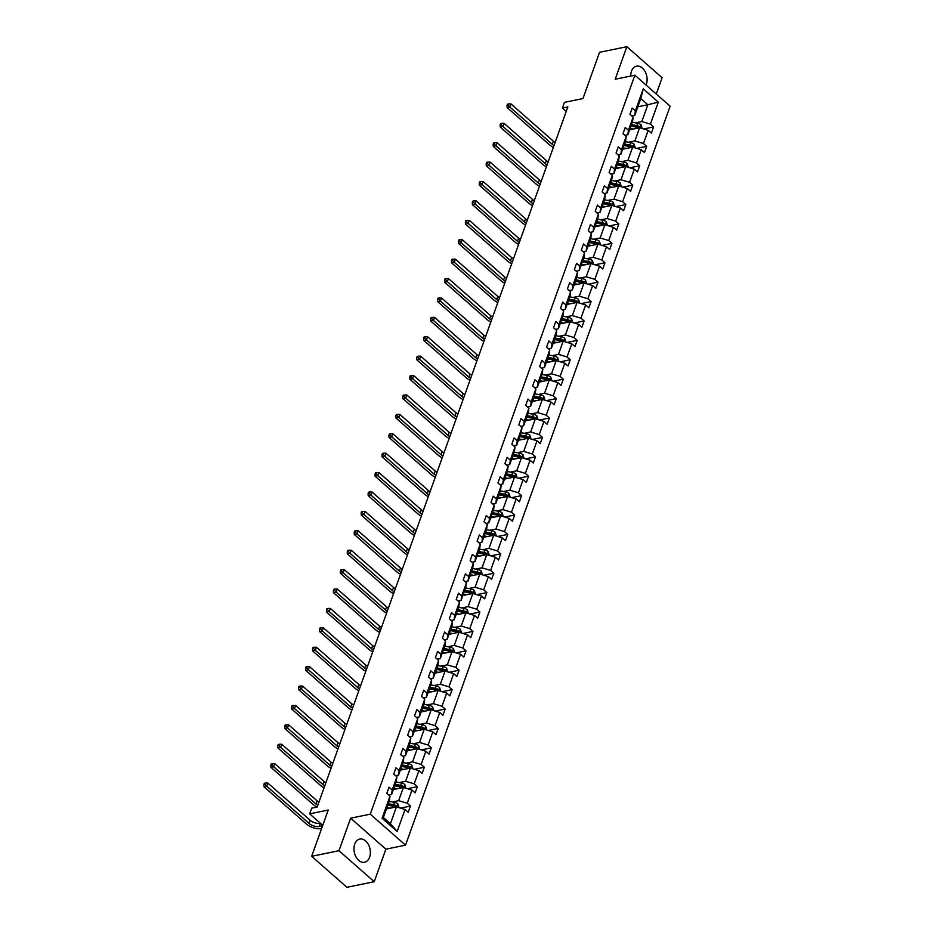<?xml version="1.0" encoding="UTF-8"?>
<svg xmlns="http://www.w3.org/2000/svg" width="934" height="934" viewBox="0 0 934 934"><rect width="100%" height="100%" fill="white"/><g stroke="black" fill="none" stroke-linecap="round" stroke-linejoin="round"><path stroke-width="1.4" d="M646.048 85.029A11.827 8.021 78.4 0 0 646.34 84.282A11.827 8.021 78.4 0 0 645.114 71.556A11.827 8.021 78.4 0 0 636.533 66.162A11.827 8.021 78.4 0 0 631.477 71.206A11.827 8.021 78.4 0 0 630.707 76.051M354.733 844.126A11.827 8.021 78.4 0 0 355.959 856.852A11.827 8.021 78.4 0 0 364.54 862.245A11.827 8.021 78.4 0 0 369.595 857.202A11.827 8.021 78.4 0 0 368.37 844.464A11.827 8.021 78.4 0 0 359.788 839.082A11.827 8.021 78.4 0 0 354.733 844.126M374.23 881.708L385.87 849.181L350.624 818.184L338.972 850.711L374.23 881.708L346.923 887.3L311.664 856.303L328.231 810.035L309.668 813.841L322.755 825.341M338.972 850.711L311.664 856.303M656.263 94.019L662.101 77.697L626.854 46.7L599.546 52.292L582.979 98.56L564.416 102.366L562.385 108.029L566.237 111.403M405.531 845.153L670.122 106.196L634.863 75.199L370.273 814.156L405.531 845.153L385.87 849.181M635.505 122.833L641.833 121.537L647.846 104.748L658.307 102.11L650.414 124.117L653.613 126.931L643.631 128.974M637.84 106.803L647.846 104.748L640.794 98.549L634.781 115.337L631.828 115.944M641.833 121.537L650.414 124.117M628.559 142.237L634.886 140.941L639.603 127.76L648.196 130.34L651.383 133.142L653.613 126.931M648.196 130.34L643.468 143.521L646.667 146.334L636.684 148.378M621.612 161.64L627.94 160.344L632.657 147.163L641.249 149.744L644.437 152.546L646.667 146.334M641.249 149.744L636.521 162.925L639.72 165.738L629.738 167.781M614.665 181.044L620.993 179.748L625.71 166.567L634.303 169.147L637.49 171.949L639.72 165.738M634.303 169.147L629.574 182.328L632.773 185.142L622.791 187.185M607.719 200.448L614.035 199.152L618.763 185.971L627.344 188.551L630.543 191.353L632.773 185.142M627.344 188.551L622.628 201.732L625.815 204.546L615.845 206.589M600.772 219.852L607.088 218.556L611.817 205.375L620.398 207.955L623.597 210.757L625.815 204.546M620.398 207.955L615.681 221.136L618.868 223.95L608.898 225.993M593.826 239.256L600.142 237.96L604.87 224.779L613.451 227.359L616.65 230.161L618.868 223.95M613.451 227.359L608.734 240.54L611.922 243.354L601.951 245.397M586.879 258.66L593.195 257.364L597.923 244.183L606.505 246.763L609.704 249.565L611.922 243.354M606.505 246.763L601.788 259.944L604.975 262.758L595.005 264.801M579.932 278.063L586.248 276.768L590.965 263.586L599.558 266.167L602.757 268.969L604.975 262.758M599.558 266.167L594.841 279.348L598.029 282.161L588.046 284.205M572.986 297.467L579.302 296.171L584.019 282.99L592.611 285.57L595.799 288.373L598.029 282.161M592.611 285.57L587.895 298.752L591.082 301.565L581.1 303.608M566.039 316.871L572.355 315.575L577.072 302.394L585.665 304.974L588.852 307.776L591.082 301.565M585.665 304.974L580.948 318.155L584.135 320.969L574.153 323.012M559.081 336.275L565.409 334.979L570.125 321.798L578.718 324.378L581.905 327.18L584.135 320.969M578.718 324.378L574.001 337.559L577.189 340.373L567.207 342.416M552.134 355.679L558.462 354.383L563.179 341.202L571.771 343.782L574.959 346.584L577.189 340.373M571.771 343.782L567.043 356.963L570.242 359.777L560.26 361.82M545.187 375.083L551.515 373.787L556.232 360.606L564.825 363.186L568.012 365.988L570.242 359.777M564.825 363.186L560.096 376.367L563.295 379.181L553.313 381.224M538.241 394.487L544.569 393.191L549.285 380.01L557.878 382.59L561.065 385.392L563.295 379.181M557.878 382.59L553.15 395.771L556.349 398.584L546.367 400.628M531.294 413.89L537.622 412.594L542.339 399.413L550.932 401.994L554.119 404.796L556.349 398.584M550.932 401.994L546.203 415.175L549.402 417.988L539.42 420.031M524.348 433.294L530.664 431.998L535.392 418.817L543.973 421.397L547.172 424.199L549.402 417.988M543.973 421.397L539.257 434.579L542.456 437.392L532.473 439.435M517.401 452.698L523.717 451.402L528.446 438.221L537.027 440.801L540.226 443.603L542.456 437.392M537.027 440.801L532.31 453.982L535.497 456.796L525.527 458.839M510.454 472.102L516.771 470.806L521.499 457.625L530.08 460.205L533.279 463.007L535.497 456.796M530.08 460.205L525.363 473.386L528.551 476.2L518.58 478.243M503.508 491.506L509.824 490.21L514.552 477.029L523.133 479.609L526.332 482.411L528.551 476.2M523.133 479.609L518.417 492.79L521.604 495.604L511.634 497.647M496.561 510.91L502.877 509.614L507.606 496.433L516.187 499.013L519.386 501.815L521.604 495.604M516.187 499.013L511.47 512.194L514.657 515.008L504.687 517.051M489.614 530.314L495.931 529.018L500.647 515.837L509.24 518.417L512.427 521.219L514.657 515.008M509.24 518.417L504.523 531.598L507.711 534.411L497.729 536.455M482.668 549.717L488.984 548.421L493.701 535.24L502.294 537.821L505.481 540.623L507.711 534.411M502.294 537.821L497.577 551.002L500.764 553.815L490.782 555.858M475.71 569.121L482.037 567.825L486.754 554.644L495.347 557.224L498.534 560.026L500.764 553.815M495.347 557.224L490.63 570.405L493.817 573.219L483.835 575.262M468.763 588.525L475.091 587.229L479.807 574.048L488.4 576.628L491.588 579.43L493.817 573.219M488.4 576.628L483.672 589.809L486.871 592.623L476.889 594.666M461.816 607.929L468.144 606.633L472.861 593.452L481.454 596.032L484.641 598.834L486.871 592.623M481.454 596.032L476.725 609.213L479.924 612.027L469.942 614.07M454.87 627.333L461.198 626.037L465.914 612.856L474.507 615.436L477.694 618.238L479.924 612.027M474.507 615.436L469.779 628.617L472.978 631.431L462.995 633.474M447.923 646.737L454.251 645.441L458.968 632.26L467.56 634.84L470.748 637.642L472.978 631.431M467.56 634.84L462.832 648.021L466.031 650.835L456.049 652.878M440.976 666.14L447.304 664.845L452.021 651.663L460.614 654.244L463.801 657.046L466.031 650.835M460.614 654.244L455.885 667.425L459.084 670.238L449.102 672.282M434.03 685.544L440.346 684.248L445.074 671.067L453.655 673.648L456.854 676.449L459.084 670.238M453.655 673.648L448.939 686.829L452.126 689.642L442.156 691.685M427.083 704.948L433.399 703.652L438.128 690.471L446.709 693.051L449.908 695.853L452.126 689.642M446.709 693.051L441.992 706.232L445.179 709.046L435.209 711.089M420.137 724.352L426.453 723.056L431.181 709.875L439.762 712.455L442.961 715.257L445.179 709.046M439.762 712.455L435.046 725.636L438.233 728.45L428.262 730.493M413.19 743.756L419.506 742.46L424.234 729.279L432.816 731.859L436.015 734.661L438.233 728.45M432.816 731.859L428.099 745.04L431.286 747.854L421.316 749.897M406.243 763.16L412.559 761.864L417.276 748.683L425.869 751.263L429.068 754.065L431.286 747.854M425.869 751.263L421.152 764.444L424.34 767.258L414.357 769.301M399.297 782.564L405.613 781.268L410.33 768.087L418.922 770.667L422.11 773.469L424.34 767.258M418.922 770.667L414.206 783.848L417.393 786.661L407.411 788.705M392.35 801.967L398.666 800.671L403.383 787.49L411.976 790.071L415.163 792.873L417.393 786.661M411.976 790.071L407.259 803.252L410.446 806.065L400.464 808.108M405.029 809.474L397.148 831.494L382.088 818.254L389.968 796.235L389.385 800.695L383.372 817.484L390.424 823.683L396.436 806.894L405.029 809.474L408.216 812.276L410.446 806.065M392.198 790.012L396.915 776.831L396.331 781.291L391.615 794.472L392.198 790.012L389.011 787.21L386.781 793.433L389.968 796.235M399.145 770.608L403.873 757.427L403.278 761.887L398.561 775.068L399.145 770.608L395.958 767.806L393.728 774.029L396.915 776.831M406.092 751.205L410.82 738.023L410.236 742.483L405.508 755.664L406.092 751.205L402.904 748.403L400.674 754.625L403.873 757.427M413.038 731.801L417.767 718.62L417.183 723.079L412.454 736.261L413.038 731.801L409.851 728.999L407.621 735.221L410.82 738.023M419.985 712.397L424.713 699.216L424.129 703.676L419.401 716.857L419.985 712.397L416.798 709.595L414.568 715.818L417.767 718.62M426.943 692.993L431.66 679.812L431.076 684.272L426.348 697.453L426.943 692.993L423.744 690.191L421.514 696.414L424.713 699.216M433.89 673.589L438.606 660.408L438.023 664.868L433.306 678.049L433.89 673.589L430.691 670.787L428.461 677.01L431.66 679.812M440.836 654.185L445.553 641.004L444.969 645.464L440.253 658.645L440.836 654.185L437.637 651.383L435.419 657.606L438.606 660.408M447.783 634.781L452.5 621.6L451.916 626.06L447.199 639.241L447.783 634.781L444.584 631.979L442.366 638.202L445.553 641.004M454.73 615.389L459.446 602.196L458.863 606.656L454.146 619.837L454.73 615.389L451.531 612.576L449.312 618.798L452.5 621.6M461.676 595.985L466.393 582.793L465.809 587.252L461.092 600.434L461.676 595.985L458.489 593.172L456.259 599.394L459.446 602.196M468.623 576.582L473.34 563.389L472.756 567.849L468.039 581.03L468.623 576.582L465.436 573.768L463.206 579.991L466.393 582.793M475.569 557.178L480.286 543.985L479.702 548.445L474.986 561.626L475.569 557.178L472.382 554.364L470.152 560.587L473.34 563.389M482.516 537.774L487.244 524.581L486.649 529.041L481.932 542.222L482.516 537.774L479.329 534.96L477.099 541.183L480.286 543.985M489.463 518.37L494.191 505.177L493.607 509.637L488.879 522.818L489.463 518.37L486.275 515.556L484.046 521.779L487.244 524.581M496.409 498.966L501.138 485.773L500.554 490.233L495.826 503.414L496.409 498.966L493.222 496.152L490.992 502.375L494.191 505.177M503.356 479.562L508.084 466.37L507.501 470.829L502.772 484.01L503.356 479.562L500.169 476.749L497.939 482.971L501.138 485.773M510.314 460.158L515.031 446.966L514.447 451.426L509.719 464.607L510.314 460.158L507.115 457.345L504.885 463.568L508.084 466.37M517.261 440.755L521.978 427.562L521.394 432.022L516.665 445.203L517.261 440.755L514.062 437.941L511.832 444.164L515.031 446.966M524.207 421.351L528.924 408.158L528.34 412.618L523.624 425.799L524.207 421.351L521.009 418.537L518.79 424.76L521.978 427.562M531.154 401.947L535.871 388.754L535.287 393.214L530.57 406.395L531.154 401.947L527.955 399.133L525.737 405.356L528.924 408.158M538.101 382.543L542.817 369.35L542.234 373.81L537.517 386.991L538.101 382.543L534.902 379.729L532.684 385.952L535.871 388.754M545.047 363.139L549.764 349.946L549.18 354.406L544.464 367.587L545.047 363.139L541.86 360.326L539.63 366.548L542.817 369.35M551.994 343.735L556.711 330.543L556.127 335.002L551.41 348.184L551.994 343.735L548.807 340.922L546.577 347.144L549.764 349.946M558.941 324.332L563.657 311.139L563.074 315.599L558.357 328.78L558.941 324.332L555.753 321.518L553.523 327.741L556.711 330.543M565.887 304.928L570.604 291.735L570.02 296.195L565.303 309.376L565.887 304.928L562.7 302.114L560.47 308.337L563.657 311.139M572.834 285.524L577.562 272.331L576.967 276.791L572.25 289.972L572.834 285.524L569.647 282.71L567.417 288.933L570.604 291.735M579.78 266.12L584.509 252.927L583.925 257.387L579.197 270.568L579.78 266.12L576.593 263.306L574.363 269.529L577.562 272.331M586.727 246.716L591.456 233.523L590.872 237.983L586.143 251.164L586.727 246.716L583.54 243.902L581.31 250.125L584.509 252.927M593.674 227.312L598.402 214.12L597.818 218.579L593.09 231.76L593.674 227.312L590.486 224.499L588.257 230.721L591.456 233.523M600.632 207.908L605.349 194.716L604.765 199.175L600.037 212.357L600.632 207.908L597.433 205.095L595.203 211.317L598.402 214.12M607.579 188.505L612.295 175.312L611.712 179.772L606.995 192.953L607.579 188.505L604.38 185.691L602.15 191.914L605.349 194.716M614.525 169.101L619.242 155.908L618.658 160.368L613.942 173.549L614.525 169.101L611.326 166.287L609.108 172.51L612.295 175.312M621.472 149.697L626.189 136.504L625.605 140.964L620.888 154.145L621.472 149.697L618.273 146.883L616.055 153.106L619.242 155.908M628.419 130.293L633.135 117.1L632.551 121.56L627.835 134.741L628.419 130.293L625.22 127.479L623.001 133.702L626.189 136.504M634.781 115.337L635.365 110.889L632.178 108.075L629.948 114.298L633.135 117.1M635.365 110.889L643.246 88.87L658.307 102.11M309.668 813.841L311.699 808.179L317.163 807.058L567.849 106.908L562.385 108.029M627.835 134.741L624.881 135.348M629.598 129.814L639.603 127.76M634.886 140.941L643.468 143.521M620.888 154.145L617.923 154.752M622.651 149.218L632.657 147.163M627.94 160.344L636.521 162.925M613.942 173.549L610.976 174.156M615.704 168.622L625.71 166.567M620.993 179.748L629.574 182.328M606.995 192.953L604.029 193.56M608.758 188.026L618.763 185.971M614.035 199.152L622.628 201.732M600.037 212.357L597.083 212.964M601.811 207.43L611.817 205.375M607.088 218.556L615.681 221.136M593.09 231.76L590.136 232.368M594.865 226.834L604.87 224.779M600.142 237.96L608.734 240.54M586.143 251.164L583.19 251.771M587.918 246.237L597.923 244.183M593.195 257.364L601.788 259.944M579.197 270.568L576.243 271.175M580.971 265.641L590.965 263.586M586.248 276.768L594.841 279.348M572.25 289.972L569.296 290.579M574.025 285.045L584.019 282.99M579.302 296.171L587.895 298.752M565.303 309.376L562.35 309.983M567.066 304.449L577.072 302.394M572.355 315.575L580.948 318.155M558.357 328.78L555.403 329.387M560.12 323.853L570.125 321.798M565.409 334.979L574.001 337.559M551.41 348.184L548.456 348.791M553.173 343.257L563.179 341.202M558.462 354.383L567.043 356.963M544.464 367.587L541.51 368.194M546.227 362.661L556.232 360.606M551.515 373.787L560.096 376.367M537.517 386.991L534.552 387.598M539.28 382.064L549.285 380.01M544.569 393.191L553.15 395.771M530.57 406.395L527.605 407.002M532.333 401.468L542.339 399.413M537.622 412.594L546.203 415.175M523.624 425.799L520.658 426.406M525.387 420.872L535.392 418.817M530.664 431.998L539.257 434.579M516.665 445.203L513.712 445.81M518.44 440.276L528.446 438.221M523.717 451.402L532.31 453.982M509.719 464.607L506.765 465.214M511.493 459.68L521.499 457.625M516.771 470.806L525.363 473.386M502.772 484.01L499.818 484.618M504.547 479.084L514.552 477.029M509.824 490.21L518.417 492.79M495.826 503.414L492.872 504.021M497.6 498.476L507.606 496.433M502.877 509.614L511.47 512.194M488.879 522.818L485.925 523.425M490.654 517.88L500.647 515.837M495.931 529.018L504.523 531.598M481.932 542.222L478.979 542.829M483.695 537.284L493.701 535.24M488.984 548.421L497.577 551.002M474.986 561.626L472.032 562.233M476.749 556.687L486.754 554.644M482.037 567.825L490.63 570.405M468.039 581.03L465.085 581.637M469.802 576.091L479.807 574.048M475.091 587.229L483.672 589.809M461.092 600.434L458.139 601.041M462.855 595.495L472.861 593.452M468.144 606.633L476.725 609.213M454.146 619.837L451.192 620.445M455.909 614.899L465.914 612.856M461.198 626.037L469.779 628.617M447.199 639.241L444.234 639.848M448.962 634.303L458.968 632.26M454.251 645.441L462.832 648.021M440.253 658.645L437.287 659.252M442.016 653.707L452.021 651.663M447.304 664.845L455.885 667.425M433.306 678.049L430.341 678.656M435.069 673.11L445.074 671.067M440.346 684.248L448.939 686.829M426.348 697.453L423.394 698.06M428.122 692.514L438.128 690.471M433.399 703.652L441.992 706.232M419.401 716.857L416.447 717.464M421.176 711.918L431.181 709.875M426.453 723.056L435.046 725.636M412.454 736.261L409.501 736.868M414.229 731.322L424.234 729.279M419.506 742.46L428.099 745.04M405.508 755.664L402.554 756.271M407.282 750.726L417.276 748.683M412.559 761.864L421.152 764.444M398.561 775.068L395.607 775.675M400.336 770.13L410.33 768.087M405.613 781.268L414.206 783.848M391.615 794.472L388.661 795.079M393.377 789.534L403.383 787.49M398.666 800.671L407.259 803.252M382.088 818.254L383.372 817.484M350.624 818.184L370.273 814.156M626.854 46.7L615.202 79.227L634.863 75.199M386.431 808.937L396.436 806.894M390.424 823.683L397.148 831.494M643.246 88.87L640.794 98.549M399.063 807.676L397.896 803.929A4.016 1.973 -160.3 0 0 394.533 802.388L389.151 801.36M390.12 808.19L386.921 807.583M387.528 808.716L386.583 808.54M395.666 807.186L396.203 805.692A4.016 1.973 -160.3 0 0 393.681 804.746L388.299 803.73M387.96 804.676L393.938 805.82A2.043 1.004 19.7 0 1 394.627 806.019L396.203 805.692M387.773 805.213L393.144 806.24A4.016 1.973 19.7 0 1 395.491 807.081M322.592 825.796L319.276 826.473A7.577 3.724 19.7 0 1 309.049 823.403L266.704 786.159L263.972 786.72L306.317 823.963A11.371 5.581 -160.3 0 0 321.6 828.575M320.479 823.344L320.385 823.356A7.577 3.724 19.7 0 1 310.17 820.286L267.813 783.054L266.704 786.159L264.976 784.315L265.419 783.066L264.334 783.287L263.878 784.537L264.976 784.315M263.878 784.537L263.972 786.72M267.813 783.054L265.419 783.066M406.01 788.273L404.842 784.525A4.016 1.973 -160.3 0 0 401.48 782.984L396.098 781.956M397.067 788.786L393.868 788.179M394.475 789.312L393.529 789.137M402.612 787.782L403.149 786.288A4.016 1.973 -160.3 0 0 400.628 785.342L395.245 784.326M394.907 785.284L400.884 786.416A2.043 1.004 19.7 0 1 401.573 786.615L403.149 786.288M394.72 785.809L400.091 786.837A4.016 1.973 19.7 0 1 402.449 787.677M317.793 805.271A7.577 3.724 19.7 0 1 315.996 803.999L273.65 766.756L270.918 767.316L313.275 804.559A11.371 5.581 -160.3 0 0 317.093 807.069M318.914 802.166A7.577 3.724 19.7 0 1 317.116 800.882L274.759 763.65L273.65 766.756L271.922 764.911L272.366 763.662L271.28 763.884L270.837 765.133L271.922 764.911M270.837 765.133L270.918 767.316M274.759 763.65L272.366 763.662M412.956 768.869L411.789 765.121A4.016 1.973 -160.3 0 0 408.427 763.58L403.044 762.553M404.013 769.382L400.814 768.775M401.422 769.908L400.476 769.733M409.559 768.378L410.096 766.884A4.016 1.973 -160.3 0 0 407.574 765.938L402.204 764.923M401.853 765.88L407.831 767.012A2.043 1.004 19.7 0 1 408.532 767.211L410.096 766.884M401.667 766.405L407.037 767.433A4.016 1.973 19.7 0 1 409.396 768.273M324.74 785.868A7.577 3.724 19.7 0 1 322.942 784.595L280.597 747.352L277.865 747.912L320.222 785.155A11.371 5.581 -160.3 0 0 324.086 787.689M325.861 782.762A7.577 3.724 19.7 0 1 324.063 781.478L281.706 744.246L280.597 747.352L278.869 745.507L279.313 744.258L278.227 744.48L277.783 745.729L278.869 745.507M277.783 745.729L277.865 747.912M281.706 744.246L279.313 744.258M419.903 749.465L418.736 745.717A4.016 1.973 -160.3 0 0 415.373 744.176L409.991 743.149M410.96 749.979L407.761 749.372M408.368 750.504L407.422 750.329M416.506 748.975L417.043 747.48A4.016 1.973 -160.3 0 0 414.521 746.535L409.15 745.519M408.8 746.476L414.778 747.609A2.043 1.004 19.7 0 1 415.478 747.807L417.043 747.48M408.613 747.002L413.995 748.029A4.016 1.973 19.7 0 1 416.342 748.87M331.698 766.464A7.577 3.724 19.7 0 1 329.9 765.191L287.544 727.948L284.812 728.508L327.169 765.752A11.371 5.581 -160.3 0 0 331.045 768.285M332.808 763.358A7.577 3.724 19.7 0 1 331.01 762.074L288.653 724.842L287.544 727.948L285.816 726.103L286.259 724.854L285.174 725.076L284.73 726.325L285.816 726.103M284.73 726.325L284.812 728.508M288.653 724.842L286.259 724.854M426.85 730.061L425.694 726.313A4.016 1.973 -160.3 0 0 422.32 724.772L416.938 723.745M417.907 730.575L414.708 729.968M415.315 731.1L414.369 730.925M423.464 729.571L423.989 728.076A4.016 1.973 -160.3 0 0 421.467 727.131L416.097 726.115M415.747 727.072L421.724 728.205A2.043 1.004 19.7 0 1 422.425 728.403L423.989 728.076M415.56 727.598L420.942 728.625A4.016 1.973 19.7 0 1 423.289 729.477M338.645 747.06A7.577 3.724 19.7 0 1 336.847 745.787L294.49 708.544L291.758 709.104L334.115 746.348A11.371 5.581 -160.3 0 0 337.991 748.881M339.754 743.954A7.577 3.724 19.7 0 1 337.956 742.67L295.599 705.439L294.49 708.544L292.762 706.699L293.206 705.45L292.12 705.672L291.677 706.921L292.762 706.699M291.677 706.921L291.758 709.104M295.599 705.439L293.206 705.45M433.796 710.657L432.64 706.91A4.016 1.973 -160.3 0 0 429.266 705.368L423.884 704.341M424.853 711.171L421.654 710.564M422.273 711.696L421.316 711.521M430.411 710.167L430.936 708.673A4.016 1.973 -160.3 0 0 428.426 707.727L423.044 706.711M422.693 707.668L428.683 708.801A2.043 1.004 19.7 0 1 429.371 708.999L430.936 708.673M422.507 708.194L427.889 709.221A4.016 1.973 19.7 0 1 430.235 710.074M345.592 727.656A7.577 3.724 19.7 0 1 343.794 726.383L301.437 689.14L298.705 689.701L341.062 726.944A11.371 5.581 -160.3 0 0 344.938 729.477M346.701 724.551A7.577 3.724 19.7 0 1 344.903 723.266L302.546 686.035L301.437 689.14L299.709 687.296L300.164 686.046L299.067 686.268L298.623 687.517L299.709 687.296M298.623 687.517L298.705 689.701M302.546 686.035L300.164 686.046M440.743 691.253L439.587 687.506A4.016 1.973 -160.3 0 0 436.213 685.965L430.831 684.937M431.8 691.767L428.613 691.16M429.22 692.292L428.262 692.117M437.357 690.763L437.883 689.269A4.016 1.973 -160.3 0 0 435.372 688.323L429.99 687.307M429.64 688.265L435.629 689.397A2.043 1.004 19.7 0 1 436.318 689.596L437.883 689.269M429.453 688.79L434.835 689.817A4.016 1.973 19.7 0 1 437.182 690.67M352.538 708.252A7.577 3.724 19.7 0 1 350.74 706.98L308.383 669.736L305.651 670.297L348.008 707.54A11.371 5.581 -160.3 0 0 351.884 710.074M353.647 705.147A7.577 3.724 19.7 0 1 351.849 703.862L309.493 666.631L308.383 669.736L306.656 667.892L307.111 666.643L306.013 666.864L305.57 668.114L306.656 667.892M305.57 668.114L305.651 670.297M309.493 666.631L307.111 666.643M447.69 671.85L446.534 668.102A4.016 1.973 -160.3 0 0 443.16 666.561L437.777 665.533M438.747 672.363L435.559 671.756M436.166 672.889L435.209 672.714M444.304 671.359L444.841 669.865A4.016 1.973 -160.3 0 0 442.319 668.919L436.937 667.903M436.598 668.861L442.576 669.993A2.043 1.004 19.7 0 1 443.265 670.192L444.841 669.865M436.4 669.386L441.782 670.414A4.016 1.973 19.7 0 1 444.129 671.266M359.485 688.848A7.577 3.724 19.7 0 1 357.687 687.576L315.33 650.333L312.598 650.893L354.955 688.136A11.371 5.581 -160.3 0 0 358.831 690.67M360.594 685.743A7.577 3.724 19.7 0 1 358.796 684.459L316.451 647.227L315.33 650.333L313.614 648.488L314.058 647.239L312.96 647.46L312.516 648.71L313.614 648.488M312.516 648.71L312.598 650.893M316.451 647.227L314.058 647.239M454.636 652.446L453.48 648.698A4.016 1.973 -160.3 0 0 450.106 647.157L444.724 646.13M445.693 652.959L442.506 652.352M443.113 653.485L442.156 653.31M451.25 651.955L451.787 650.461A4.016 1.973 -160.3 0 0 449.266 649.515L443.883 648.5M443.545 649.457L449.523 650.589A2.043 1.004 19.7 0 1 450.211 650.788L451.787 650.461M443.346 649.982L448.729 651.01A4.016 1.973 19.7 0 1 451.075 651.862M366.432 669.444A7.577 3.724 19.7 0 1 364.634 668.172L322.277 630.929L319.545 631.489L361.902 668.732A11.371 5.581 -160.3 0 0 365.778 671.266M367.541 666.339A7.577 3.724 19.7 0 1 365.743 665.055L323.397 627.823L322.277 630.929L320.56 629.084L321.004 627.835L319.907 628.057L319.463 629.306L320.56 629.084M319.463 629.306L319.545 631.489M323.397 627.823L321.004 627.835M461.594 633.042L460.427 629.294A4.016 1.973 -160.3 0 0 457.053 627.753L451.682 626.726M452.651 633.556L449.452 632.948M450.06 634.081L449.102 633.906M458.197 632.551L458.734 631.057A4.016 1.973 -160.3 0 0 456.212 630.111L450.83 629.096M450.492 630.053L456.469 631.186A2.043 1.004 19.7 0 1 457.158 631.384L458.734 631.057M450.293 630.578L455.675 631.606A4.016 1.973 19.7 0 1 458.022 632.458M373.378 650.041A7.577 3.724 19.7 0 1 371.58 648.768L329.223 611.525L326.491 612.085L368.848 649.328A11.371 5.581 -160.3 0 0 372.724 651.862M374.487 646.935A7.577 3.724 19.7 0 1 372.689 645.651L330.344 608.419L329.223 611.525L327.507 609.68L327.951 608.431L326.853 608.653L326.41 609.902L327.507 609.68M326.41 609.902L326.491 612.085M330.344 608.419L327.951 608.431M468.541 613.638L467.374 609.89A4.016 1.973 -160.3 0 0 464 608.349L458.629 607.322M459.598 614.152L456.399 613.545M457.006 614.677L456.061 614.502M465.144 613.148L465.681 611.653A4.016 1.973 -160.3 0 0 463.159 610.708L457.777 609.692M457.438 610.649L463.416 611.782A2.043 1.004 19.7 0 1 464.105 611.98L465.681 611.653M457.24 611.175L462.622 612.202A4.016 1.973 19.7 0 1 464.969 613.054M380.325 630.637A7.577 3.724 19.7 0 1 378.527 629.364L336.17 592.121L333.45 592.681L375.795 629.925A11.371 5.581 -160.3 0 0 379.671 632.458M381.434 627.531A7.577 3.724 19.7 0 1 379.636 626.247L337.291 589.015L336.17 592.121L334.454 590.276L334.897 589.027L333.8 589.249L333.356 590.498L334.454 590.276M333.356 590.498L333.45 592.681M337.291 589.015L334.897 589.027M475.488 594.234L474.32 590.486A4.016 1.973 -160.3 0 0 470.946 588.945L465.576 587.918M466.545 594.748L463.346 594.141M463.953 595.273L463.007 595.098M472.09 593.744L472.627 592.249A4.016 1.973 -160.3 0 0 470.106 591.304L464.723 590.288M464.385 591.245L470.362 592.378A2.043 1.004 19.7 0 1 471.051 592.576L472.627 592.249M464.186 591.771L469.568 592.798A4.016 1.973 19.7 0 1 471.915 593.65M387.271 611.233A7.577 3.724 19.7 0 1 385.473 609.96L343.128 572.717L340.396 573.278L382.742 610.521A11.371 5.581 -160.3 0 0 386.618 613.054M388.392 608.127A7.577 3.724 19.7 0 1 386.594 606.843L344.237 569.612L343.128 572.717L341.4 570.872L341.844 569.623L340.747 569.845L340.303 571.094L341.4 570.872M340.303 571.094L340.396 573.278M344.237 569.612L341.844 569.623M482.434 574.83L481.267 571.083A4.016 1.973 -160.3 0 0 477.904 569.542L472.522 568.514M473.491 575.344L470.292 574.737M470.899 575.869L469.954 575.694M479.037 574.34L479.574 572.846A4.016 1.973 -160.3 0 0 477.052 571.9L471.67 570.884M471.331 571.841L477.309 572.974A2.043 1.004 19.7 0 1 477.998 573.172L479.574 572.846M471.145 572.367L476.515 573.394A4.016 1.973 19.7 0 1 478.862 574.247M394.218 591.829A7.577 3.724 19.7 0 1 392.42 590.557L350.075 553.313L347.343 553.874L389.688 591.117A11.371 5.581 -160.3 0 0 393.564 593.65M395.339 588.724A7.577 3.724 19.7 0 1 393.541 587.439L351.184 550.208L350.075 553.313L348.347 551.469L348.791 550.219L347.705 550.441L347.25 551.69L348.347 551.469M347.25 551.69L347.343 553.874M351.184 550.208L348.791 550.219M489.381 555.426L488.213 551.679A4.016 1.973 -160.3 0 0 484.851 550.138L479.469 549.11M480.438 555.94L477.239 555.333M477.846 556.466L476.9 556.29M485.984 554.936L486.521 553.442A4.016 1.973 -160.3 0 0 483.999 552.496L478.617 551.48M478.278 552.438L484.256 553.57A2.043 1.004 19.7 0 1 484.944 553.769L486.521 553.442M478.091 552.975L483.462 553.99A4.016 1.973 19.7 0 1 485.808 554.843M401.165 572.425A7.577 3.724 19.7 0 1 399.367 571.153L357.022 533.909L354.29 534.47L396.635 571.713A11.371 5.581 -160.3 0 0 400.511 574.247M402.285 569.32A7.577 3.724 19.7 0 1 400.488 568.035L358.131 530.804L357.022 533.909L355.294 532.065L355.737 530.816L354.651 531.037L354.196 532.287L355.294 532.065M354.196 532.287L354.29 534.47M358.131 530.804L355.737 530.816M496.328 536.023L495.16 532.275A4.016 1.973 -160.3 0 0 491.798 530.734L486.416 529.706M487.385 536.536L484.186 535.929M484.793 537.062L483.847 536.887M492.93 535.532L493.467 534.038A4.016 1.973 -160.3 0 0 490.945 533.092L485.563 532.076M485.225 533.034L491.202 534.166A2.043 1.004 19.7 0 1 491.903 534.365L493.467 534.038M485.038 533.571L490.408 534.587A4.016 1.973 19.7 0 1 492.767 535.439M408.111 553.021A7.577 3.724 19.7 0 1 406.313 551.749L363.968 514.506L361.236 515.066L403.593 552.309A11.371 5.581 -160.3 0 0 407.457 554.843M409.232 549.916A7.577 3.724 19.7 0 1 407.434 548.632L365.077 511.4L363.968 514.506L362.24 512.661L362.684 511.412L361.598 511.634L361.154 512.883L362.24 512.661M361.154 512.883L361.236 515.066M365.077 511.4L362.684 511.412M503.274 516.619L502.107 512.871A4.016 1.973 -160.3 0 0 498.744 511.33L493.362 510.303M494.331 517.132L491.132 516.525M491.739 517.658L490.794 517.483M499.877 516.128L500.414 514.634A4.016 1.973 -160.3 0 0 497.892 513.688L492.522 512.673M492.171 513.63L498.149 514.762A2.043 1.004 19.7 0 1 498.849 514.961L500.414 514.634M491.984 514.167L497.367 515.183A4.016 1.973 19.7 0 1 499.713 516.035M415.058 533.618A7.577 3.724 19.7 0 1 413.26 532.345L370.915 495.102L368.183 495.662L410.54 532.905A11.371 5.581 -160.3 0 0 414.404 535.439M416.179 530.512A7.577 3.724 19.7 0 1 414.381 529.228L372.024 491.996L370.915 495.102L369.187 493.257L369.631 492.008L368.545 492.23L368.101 493.479L369.187 493.257M368.101 493.479L368.183 495.662M372.024 491.996L369.631 492.008M510.221 497.215L509.053 493.467A4.016 1.973 -160.3 0 0 505.691 491.926L500.309 490.899M501.278 497.729L498.079 497.122M498.686 498.254L497.74 498.079M506.823 496.725L507.36 495.23A4.016 1.973 -160.3 0 0 504.839 494.284L499.468 493.269M499.118 494.226L505.096 495.359A2.043 1.004 19.7 0 1 505.796 495.557L507.36 495.23M498.931 494.763L504.313 495.779A4.016 1.973 19.7 0 1 506.66 496.631M422.016 514.214A7.577 3.724 19.7 0 1 420.218 512.941L377.861 475.698L375.129 476.258L417.486 513.502A11.371 5.581 -160.3 0 0 421.362 516.035M423.125 511.108A7.577 3.724 19.7 0 1 421.327 509.824L378.971 472.592L377.861 475.698L376.133 473.853L376.577 472.604L375.491 472.826L375.048 474.075L376.133 473.853M375.048 474.075L375.129 476.258M378.971 472.592L376.577 472.604M517.167 477.811L516.012 474.063A4.016 1.973 -160.3 0 0 512.638 472.522L507.255 471.495M508.224 478.325L505.025 477.718M505.633 478.85L504.687 478.675M513.782 477.321L514.307 475.826A4.016 1.973 -160.3 0 0 511.785 474.881L506.415 473.865M506.065 474.822L512.042 475.955A2.043 1.004 19.7 0 1 512.743 476.153L514.307 475.826M505.878 475.359L511.26 476.375A4.016 1.973 19.7 0 1 513.607 477.227M428.963 494.81A7.577 3.724 19.7 0 1 427.165 493.537L384.808 456.294L382.076 456.854L424.433 494.098A11.371 5.581 -160.3 0 0 428.309 496.631M430.072 491.704A7.577 3.724 19.7 0 1 428.274 490.42L385.917 453.188L384.808 456.294L383.08 454.449L383.524 453.2L382.438 453.422L381.994 454.671L383.08 454.449M381.994 454.671L382.076 456.854M385.917 453.188L383.524 453.2M524.114 458.407L522.958 454.66A4.016 1.973 -160.3 0 0 519.584 453.118L514.202 452.091M515.171 458.921L511.984 458.314M512.591 459.446L511.634 459.271M520.728 457.917L521.254 456.422A4.016 1.973 -160.3 0 0 518.744 455.477L513.361 454.461M513.011 455.418L519 456.551A2.043 1.004 19.7 0 1 519.689 456.749L521.254 456.422M512.824 455.955L518.207 456.971A4.016 1.973 19.7 0 1 520.553 457.823M435.909 475.406A7.577 3.724 19.7 0 1 434.112 474.133L391.755 436.89L389.023 437.451L431.38 474.694A11.371 5.581 -160.3 0 0 435.256 477.227M437.019 472.3A7.577 3.724 19.7 0 1 435.221 471.016L392.864 433.785L391.755 436.89L390.027 435.046L390.482 433.796L389.385 434.018L388.941 435.267L390.027 435.046M388.941 435.267L389.023 437.451M392.864 433.785L390.482 433.796M531.061 439.003L529.905 435.256A4.016 1.973 -160.3 0 0 526.531 433.715L521.149 432.687M522.118 439.517L518.93 438.91M519.538 440.042L518.58 439.867M527.675 438.513L528.212 437.019A4.016 1.973 -160.3 0 0 525.69 436.073L520.308 435.057M519.969 436.015L525.947 437.147A2.043 1.004 19.7 0 1 526.636 437.346L528.212 437.019M519.771 436.552L525.153 437.567A4.016 1.973 19.7 0 1 527.5 438.42M442.856 456.002A7.577 3.724 19.7 0 1 441.058 454.73L398.701 417.486L395.969 418.047L438.326 455.29A11.371 5.581 -160.3 0 0 442.202 457.823M443.965 452.897A7.577 3.724 19.7 0 1 442.167 451.624L399.822 414.381L398.701 417.486L396.985 415.642L397.429 414.392L396.331 414.614L395.888 415.863L396.985 415.642M395.888 415.863L395.969 418.047M399.822 414.381L397.429 414.392M538.007 419.599L536.852 415.852A4.016 1.973 -160.3 0 0 533.477 414.311L528.095 413.283M529.064 420.113L525.877 419.506M526.484 420.639L525.527 420.463M534.622 419.109L535.159 417.615A4.016 1.973 -160.3 0 0 532.637 416.669L527.255 415.653M526.916 416.611L532.894 417.743A2.043 1.004 19.7 0 1 533.583 417.942L535.159 417.615M526.718 417.148L532.1 418.163A4.016 1.973 19.7 0 1 534.446 419.016M449.803 436.598A7.577 3.724 19.7 0 1 448.005 435.326L405.648 398.082L402.916 398.643L445.273 435.886A11.371 5.581 -160.3 0 0 449.149 438.42M450.912 433.493A7.577 3.724 19.7 0 1 449.114 432.22L406.769 394.977L405.648 398.082L403.932 396.238L404.375 394.989L403.278 395.21L402.834 396.46L403.932 396.238M402.834 396.46L402.916 398.643M406.769 394.977L404.375 394.989M544.954 400.196L543.798 396.448A4.016 1.973 -160.3 0 0 540.424 394.907L535.054 393.879M536.011 400.709L532.824 400.102M533.431 401.235L532.473 401.06M541.568 399.705L542.105 398.211A4.016 1.973 -160.3 0 0 539.583 397.265L534.201 396.249M533.863 397.207L539.84 398.339A2.043 1.004 19.7 0 1 540.529 398.538L542.105 398.211M533.664 397.744L539.046 398.76A4.016 1.973 19.7 0 1 541.393 399.612M456.749 417.194A7.577 3.724 19.7 0 1 454.951 415.922L412.594 378.679L409.863 379.239L452.219 416.482A11.371 5.581 -160.3 0 0 456.096 419.016M457.858 414.089A7.577 3.724 19.7 0 1 456.061 412.816L413.715 375.573L412.594 378.679L410.878 376.834L411.322 375.585L410.224 375.807L409.781 377.056L410.878 376.834M409.781 377.056L409.863 379.239M413.715 375.573L411.322 375.585M551.912 380.792L550.745 377.044A4.016 1.973 -160.3 0 0 547.371 375.503L542 374.476M542.969 381.305L539.77 380.698M540.377 381.831L539.432 381.656M548.515 380.301L549.052 378.807A4.016 1.973 -160.3 0 0 546.53 377.861L541.148 376.846M540.809 377.803L546.787 378.935A2.043 1.004 19.7 0 1 547.476 379.134L549.052 378.807M540.611 378.34L545.993 379.356A4.016 1.973 19.7 0 1 548.34 380.208M463.696 397.791A7.577 3.724 19.7 0 1 461.898 396.518L419.541 359.275L416.821 359.835L459.166 397.078A11.371 5.581 -160.3 0 0 463.042 399.612M464.805 394.685A7.577 3.724 19.7 0 1 463.007 393.412L420.662 356.169L419.541 359.275L417.825 357.43L418.269 356.181L417.171 356.403L416.727 357.652L417.825 357.43M416.727 357.652L416.821 359.835M420.662 356.169L418.269 356.181M558.859 361.388L557.691 357.64A4.016 1.973 -160.3 0 0 554.317 356.099L548.947 355.072M549.916 361.902L546.717 361.295M547.324 362.427L546.378 362.252M555.461 360.898L555.999 359.403A4.016 1.973 -160.3 0 0 553.477 358.458L548.095 357.442M547.756 358.399L553.734 359.532A2.043 1.004 19.7 0 1 554.422 359.73L555.999 359.403M547.558 358.936L552.94 359.952A4.016 1.973 19.7 0 1 555.286 360.804M470.643 378.387A7.577 3.724 19.7 0 1 468.845 377.114L426.488 339.871L423.767 340.431L466.113 377.675A11.371 5.581 -160.3 0 0 469.989 380.208M471.763 375.281A7.577 3.724 19.7 0 1 469.954 374.009L427.609 336.765L426.488 339.871L424.772 338.026L425.215 336.777L424.118 336.999L423.674 338.248L424.772 338.026M423.674 338.248L423.767 340.431M427.609 336.765L425.215 336.777M565.806 341.996L564.638 338.236A4.016 1.973 -160.3 0 0 561.276 336.695L555.893 335.668M556.862 342.498L553.664 341.891M554.271 343.023L553.325 342.848M562.408 341.494L562.945 339.999A4.016 1.973 -160.3 0 0 560.423 339.054L555.041 338.038M554.703 338.995L560.68 340.128A2.043 1.004 19.7 0 1 561.369 340.326L562.945 339.999M554.504 339.532L559.886 340.548A4.016 1.973 19.7 0 1 562.233 341.4M477.589 358.983A7.577 3.724 19.7 0 1 475.791 357.71L433.446 320.467L430.714 321.027L473.059 358.271A11.371 5.581 -160.3 0 0 476.935 360.804M478.71 355.877A7.577 3.724 19.7 0 1 476.912 354.605L434.555 317.362L433.446 320.467L431.718 318.622L432.162 317.373L431.076 317.595L430.621 318.844L431.718 318.622M430.621 318.844L430.714 321.027M434.555 317.362L432.162 317.373M572.752 322.592L571.585 318.833A4.016 1.973 -160.3 0 0 568.222 317.291L562.84 316.264M563.809 323.094L560.61 322.487M561.217 323.619L560.272 323.444M569.355 322.09L569.892 320.596A4.016 1.973 -160.3 0 0 567.37 319.65L561.988 318.634M561.649 319.591L567.627 320.724A2.043 1.004 19.7 0 1 568.316 320.922L569.892 320.596M561.462 320.128L566.833 321.144A4.016 1.973 19.7 0 1 569.18 321.997M484.536 339.579A7.577 3.724 19.7 0 1 482.738 338.306L440.393 301.063L437.661 301.624L480.006 338.867A11.371 5.581 -160.3 0 0 483.882 341.4M485.657 336.474A7.577 3.724 19.7 0 1 483.859 335.201L441.502 297.958L440.393 301.063L438.665 299.219L439.108 297.969L438.023 298.191L437.567 299.44L438.665 299.219M437.567 299.44L437.661 301.624M441.502 297.958L439.108 297.969M579.699 303.188L578.531 299.429A4.016 1.973 -160.3 0 0 575.169 297.888L569.787 296.86M570.756 303.69L567.557 303.083M568.164 304.215L567.218 304.04M576.301 302.686L576.838 301.192A4.016 1.973 -160.3 0 0 574.317 300.246L568.934 299.23M568.596 300.188L574.573 301.32A2.043 1.004 19.7 0 1 575.262 301.519L576.838 301.192M568.409 300.725L573.78 301.74A4.016 1.973 19.7 0 1 576.138 302.593M491.482 320.175A7.577 3.724 19.7 0 1 489.685 318.903L447.339 281.659L444.607 282.22L486.964 319.463A11.371 5.581 -160.3 0 0 490.829 321.997M492.603 317.07A7.577 3.724 19.7 0 1 490.805 315.797L448.448 278.554L447.339 281.659L445.611 279.815L446.055 278.565L444.969 278.787L444.526 280.037L445.611 279.815M444.526 280.037L444.607 282.22M448.448 278.554L446.055 278.565M586.645 283.784L585.478 280.025A4.016 1.973 -160.3 0 0 582.115 278.484L576.733 277.456M577.702 284.286L574.503 283.679M575.111 284.812L574.165 284.637M583.248 283.282L583.785 281.788A4.016 1.973 -160.3 0 0 581.263 280.842L575.893 279.826M575.542 280.784L581.52 281.916A2.043 1.004 19.7 0 1 582.221 282.115L583.785 281.788M575.356 281.321L580.726 282.337A4.016 1.973 19.7 0 1 583.085 283.189M498.429 300.771A7.577 3.724 19.7 0 1 496.631 299.499L454.286 262.256L451.554 262.816L493.911 300.059A11.371 5.581 -160.3 0 0 497.775 302.593M499.55 297.666A7.577 3.724 19.7 0 1 497.752 296.393L455.395 259.15L454.286 262.256L452.558 260.411L453.002 259.162L451.916 259.383L451.472 260.633L452.558 260.411M451.472 260.633L451.554 262.816M455.395 259.15L453.002 259.162M593.592 264.38L592.425 260.621A4.016 1.973 -160.3 0 0 589.062 259.08L583.68 258.053M584.649 264.882L581.45 264.275M582.057 265.408L581.111 265.233M590.195 263.878L590.732 262.384A4.016 1.973 -160.3 0 0 588.21 261.438L582.839 260.423M582.489 261.38L588.467 262.512A2.043 1.004 19.7 0 1 589.167 262.711L590.732 262.384M582.302 261.917L587.684 262.933A4.016 1.973 19.7 0 1 590.031 263.785M505.387 281.368A7.577 3.724 19.7 0 1 503.589 280.095L461.233 242.852L458.501 243.412L500.858 280.655A11.371 5.581 -160.3 0 0 504.734 283.189M506.497 278.262A7.577 3.724 19.7 0 1 504.699 276.989L462.342 239.746L461.233 242.852L459.505 241.007L459.948 239.758L458.863 239.98L458.419 241.229L459.505 241.007M458.419 241.229L458.501 243.412M462.342 239.746L459.948 239.758M600.539 244.977L599.383 241.217A4.016 1.973 -160.3 0 0 596.009 239.676L590.627 238.649M591.596 245.479L588.397 244.871M589.004 246.004L588.058 245.829M597.153 244.475L597.678 242.98A4.016 1.973 -160.3 0 0 595.156 242.034L589.786 241.019M589.436 241.976L595.413 243.109A2.043 1.004 19.7 0 1 596.114 243.307L597.678 242.98M589.249 242.513L594.631 243.529A4.016 1.973 19.7 0 1 596.978 244.381M512.334 261.964A7.577 3.724 19.7 0 1 510.536 260.691L468.179 223.448L465.447 224.008L507.804 261.251A11.371 5.581 -160.3 0 0 511.68 263.785M513.443 258.858A7.577 3.724 19.7 0 1 511.645 257.586L469.288 220.342L468.179 223.448L466.451 221.603L466.895 220.354L465.809 220.576L465.365 221.825L466.451 221.603M465.365 221.825L465.447 224.008M469.288 220.342L466.895 220.354M607.485 225.573L606.329 221.813A4.016 1.973 -160.3 0 0 602.955 220.272L597.573 219.245M598.542 226.075L595.343 225.468M595.962 226.6L595.005 226.425M604.1 225.071L604.625 223.576A4.016 1.973 -160.3 0 0 602.115 222.631L596.733 221.615M596.382 222.572L602.372 223.705A2.043 1.004 19.7 0 1 603.06 223.903L604.625 223.576M596.196 223.109L601.578 224.125A4.016 1.973 19.7 0 1 603.924 224.977M519.281 242.56A7.577 3.724 19.7 0 1 517.483 241.287L475.126 204.044L472.394 204.604L514.751 241.848A11.371 5.581 -160.3 0 0 518.627 244.381M520.39 239.454A7.577 3.724 19.7 0 1 518.592 238.182L476.235 200.938L475.126 204.044L473.398 202.199L473.853 200.95L472.756 201.172L472.312 202.421L473.398 202.199M472.312 202.421L472.394 204.604M476.235 200.938L473.853 200.95M614.432 206.169L613.276 202.409A4.016 1.973 -160.3 0 0 609.902 200.868L604.52 199.841M605.489 206.671L602.302 206.064M602.909 207.196L601.951 207.021M611.046 205.667L611.572 204.172A4.016 1.973 -160.3 0 0 609.061 203.227L603.679 202.211M603.341 203.168L609.318 204.301A2.043 1.004 19.7 0 1 610.007 204.499L611.572 204.172M603.142 203.705L608.524 204.721A4.016 1.973 19.7 0 1 610.871 205.573M526.227 223.156A7.577 3.724 19.7 0 1 524.429 221.883L482.072 184.64L479.34 185.201L521.697 222.444A11.371 5.581 -160.3 0 0 525.573 224.977M527.336 220.05A7.577 3.724 19.7 0 1 525.538 218.778L483.182 181.535L482.072 184.64L480.345 182.795L480.8 181.546L479.702 181.768L479.259 183.017L480.345 182.795M479.259 183.017L479.34 185.201M483.182 181.535L480.8 181.546M621.379 186.765L620.223 183.006A4.016 1.973 -160.3 0 0 616.849 181.465L611.466 180.437M612.435 187.267L609.248 186.66M609.855 187.792L608.898 187.617M617.993 186.263L618.53 184.769A4.016 1.973 -160.3 0 0 616.008 183.823L610.626 182.807M610.287 183.764L616.265 184.897A2.043 1.004 19.7 0 1 616.954 185.095L618.53 184.769M610.089 184.302L615.471 185.317A4.016 1.973 19.7 0 1 617.818 186.17M533.174 203.752A7.577 3.724 19.7 0 1 531.376 202.48L489.019 165.236L486.287 165.797L528.644 203.04A11.371 5.581 -160.3 0 0 532.52 205.573M534.283 200.647A7.577 3.724 19.7 0 1 532.485 199.374L490.14 162.131L489.019 165.236L487.303 163.392L487.746 162.142L486.649 162.364L486.205 163.613L487.303 163.392M486.205 163.613L486.287 165.797M490.14 162.131L487.746 162.142M628.325 167.361L627.169 163.602A4.016 1.973 -160.3 0 0 623.795 162.061L618.413 161.033M619.382 167.863L616.195 167.256M616.802 168.389L615.845 168.213M624.939 166.859L625.476 165.365A4.016 1.973 -160.3 0 0 622.955 164.419L617.572 163.403M617.234 164.361L623.211 165.493A2.043 1.004 19.7 0 1 623.9 165.692L625.476 165.365M617.035 164.898L622.418 165.913A4.016 1.973 19.7 0 1 624.764 166.766M540.121 184.348A7.577 3.724 19.7 0 1 538.323 183.076L495.966 145.832L493.234 146.393L535.591 183.636A11.371 5.581 -160.3 0 0 539.467 186.17M541.23 181.243A7.577 3.724 19.7 0 1 539.432 179.97L497.086 142.727L495.966 145.832L494.249 143.988L494.693 142.739L493.596 142.96L493.152 144.21L494.249 143.988M493.152 144.21L493.234 146.393M497.086 142.727L494.693 142.739M635.283 147.957L634.116 144.198A4.016 1.973 -160.3 0 0 630.742 142.657L625.371 141.629M626.34 148.459L623.141 147.852M623.749 148.985L622.791 148.81M631.886 147.455L632.423 145.961A4.016 1.973 -160.3 0 0 629.901 145.015L624.519 143.999M624.181 144.957L630.158 146.089A2.043 1.004 19.7 0 1 630.847 146.288L632.423 145.961M623.982 145.494L629.364 146.51A4.016 1.973 19.7 0 1 631.711 147.362M547.067 164.944A7.577 3.724 19.7 0 1 545.269 163.672L502.912 126.44L500.192 126.989L542.537 164.232A11.371 5.581 -160.3 0 0 546.413 166.766M548.176 161.839A7.577 3.724 19.7 0 1 546.378 160.566L504.033 123.323L502.912 126.44L501.196 124.584L501.64 123.335L500.542 123.557L500.099 124.806L501.196 124.584M500.099 124.806L500.192 126.989M504.033 123.323L501.64 123.335M642.23 128.553L641.063 124.794A4.016 1.973 -160.3 0 0 637.689 123.253L632.318 122.226M633.287 129.055L630.088 128.448M630.695 129.581L629.75 129.406M638.833 128.051L639.37 126.557A4.016 1.973 -160.3 0 0 636.848 125.611L631.466 124.596M631.127 125.553L637.105 126.685A2.043 1.004 19.7 0 1 637.794 126.884L639.37 126.557M630.929 126.09L636.311 127.106A4.016 1.973 19.7 0 1 638.658 127.958M554.014 145.541A7.577 3.724 19.7 0 1 552.216 144.268L509.859 107.036L507.139 107.585L549.484 144.828A11.371 5.581 -160.3 0 0 553.36 147.362M555.123 142.435A7.577 3.724 19.7 0 1 553.325 141.162L510.98 103.919L509.859 107.036L508.143 105.18L508.586 103.931L507.489 104.153L507.045 105.402L508.143 105.18M507.045 105.402L507.139 107.585M510.98 103.919L508.586 103.931M396.857 807.023L397.931 803.999M393.681 804.746L394.533 802.388M392.63 807.676L393.144 806.24M319.276 826.473L320.385 823.356M309.049 823.403L310.17 820.286M403.803 787.619L404.877 784.595M400.628 785.342L401.48 782.984M399.577 788.273L400.091 786.837M315.996 803.999L317.116 800.882M410.75 768.215L411.836 765.191M407.574 765.938L408.427 763.58M406.535 768.869L407.037 767.433M322.942 784.595L324.063 781.478M417.696 748.811L418.782 745.787M414.521 746.535L415.373 744.176M413.482 749.465L413.995 748.029M329.9 765.191L331.01 762.074M424.643 729.407L425.729 726.383M421.467 727.131L422.32 724.772M420.428 730.061L420.942 728.625M336.847 745.787L337.956 742.67M431.59 710.003L432.675 706.98M428.426 707.727L429.266 705.368M427.375 710.657L427.889 709.221M343.794 726.383L344.903 723.266M438.536 690.6L439.622 687.576M435.372 688.323L436.213 685.965M434.322 691.253L434.835 689.817M350.74 706.98L351.849 703.862M445.483 671.196L446.569 668.172M442.319 668.919L443.16 666.561M441.268 671.85L441.782 670.414M357.687 687.576L358.796 684.459M452.441 651.792L453.515 648.768M449.266 649.515L450.106 647.157M448.215 652.446L448.729 651.01M364.634 668.172L365.743 665.055M459.388 632.388L460.462 629.364M456.212 630.111L457.053 627.753M455.162 633.042L455.675 631.606M371.58 648.768L372.689 645.651M466.335 612.984L467.409 609.96M463.159 610.708L464 608.349M462.108 613.638L462.622 612.202M378.527 629.364L379.636 626.247M473.281 593.58L474.355 590.557M470.106 591.304L470.946 588.945M469.055 594.234L469.568 592.798M385.473 609.96L386.594 606.843M480.228 574.177L481.302 571.153M477.052 571.9L477.904 569.542M476.001 574.83L476.515 573.394M392.42 590.557L393.541 587.439M487.174 554.773L488.248 551.749M483.999 552.496L484.851 550.138M482.948 555.426L483.462 553.99M399.367 571.153L400.488 568.035M494.121 535.369L495.195 532.345M490.945 533.092L491.798 530.734M489.895 536.023L490.408 534.587M406.313 551.749L407.434 548.632M501.068 515.965L502.153 512.941M497.892 513.688L498.744 511.33M496.853 516.619L497.367 515.183M413.26 532.345L414.381 529.228M508.014 496.561L509.1 493.537M504.839 494.284L505.691 491.926M503.8 497.215L504.313 495.779M420.218 512.941L421.327 509.824M514.961 477.157L516.047 474.133M511.785 474.881L512.638 472.522M510.746 477.811L511.26 476.375M427.165 493.537L428.274 490.42M521.908 457.753L522.993 454.73M518.744 455.477L519.584 453.118M517.693 458.407L518.207 456.971M434.112 474.133L435.221 471.016M528.854 438.35L529.94 435.326M525.69 436.073L526.531 433.715M524.639 439.003L525.153 437.567M441.058 454.73L442.167 451.624M535.801 418.946L536.887 415.922M532.637 416.669L533.477 414.311M531.586 419.599L532.1 418.163M448.005 435.326L449.114 432.22M542.759 399.542L543.833 396.518M539.583 397.265L540.424 394.907M538.533 400.196L539.046 398.76M454.951 415.922L456.061 412.816M549.706 380.138L550.78 377.114M546.53 377.861L547.371 375.503M545.479 380.792L545.993 379.356M461.898 396.518L463.007 393.412M556.652 360.734L557.726 357.71M553.477 358.458L554.317 356.099M552.426 361.388L552.94 359.952M468.845 377.114L469.954 374.009M563.599 341.33L564.673 338.306M560.423 339.054L561.276 336.695M559.373 341.984L559.886 340.548M475.791 357.71L476.912 354.605M570.546 321.926L571.62 318.903M567.37 319.65L568.222 317.291M566.319 322.58L566.833 321.144M482.738 338.306L483.859 335.201M577.492 302.523L578.566 299.499M574.317 300.246L575.169 297.888M573.266 303.176L573.78 301.74M489.685 318.903L490.805 315.797M584.439 283.119L585.525 280.095M581.263 280.842L582.115 278.484M580.224 283.773L580.726 282.337M496.631 299.499L497.752 296.393M591.385 263.715L592.471 260.703M588.21 261.438L589.062 259.08M587.171 264.369L587.684 262.933M503.589 280.095L504.699 276.989M598.332 244.311L599.418 241.299M595.156 242.034L596.009 239.676M594.117 244.965L594.631 243.529M510.536 260.691L511.645 257.586M605.279 224.907L606.364 221.895M602.115 222.631L602.955 220.272M601.064 225.561L601.578 224.125M517.483 241.287L518.592 238.182M612.225 205.503L613.311 202.491M609.061 203.227L609.902 200.868M608.011 206.157L608.524 204.721M524.429 221.883L525.538 218.778M619.172 186.1L620.258 183.087M616.008 183.823L616.849 181.465M614.957 186.753L615.471 185.317M531.376 202.48L532.485 199.374M626.13 166.696L627.204 163.683M622.955 164.419L623.795 162.061M621.904 167.349L622.418 165.913M538.323 183.076L539.432 179.97M633.077 147.292L634.151 144.28M629.901 145.015L630.742 142.657M628.851 147.946L629.364 146.51M545.269 163.672L546.378 160.566M640.024 127.888L641.098 124.876M636.848 125.611L637.689 123.253M635.797 128.542L636.311 127.106M552.216 144.268L553.325 141.162"/></g></svg>
